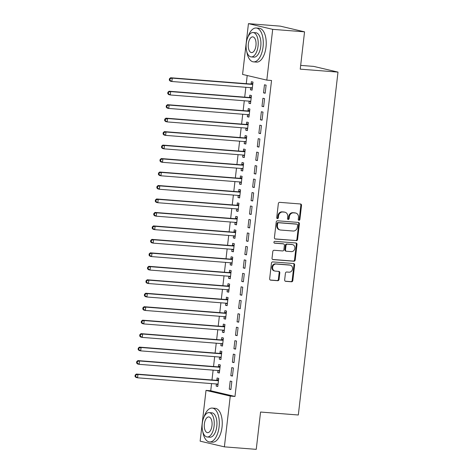 <?xml version="1.0" encoding="UTF-8"?>
<svg xmlns="http://www.w3.org/2000/svg" width="473" height="473" viewBox="0 0 473 473"><rect width="100%" height="100%" fill="white"/><g stroke="black" fill="none" stroke-linecap="round" stroke-linejoin="round"><path stroke-width="0.71" d="M298.971 220.306A0.934 0.81 103.2 0 0 299.894 219.442L301.52 205.394A1.336 1.159 103.2 0 0 300.515 203.981L279.661 202.349A1.336 1.159 103.2 0 0 278.355 203.585L276.729 217.627A0.934 0.81 103.2 0 0 278.349 217.757L278.562 215.936A4.269 3.707 103.2 0 1 282.753 211.999L284.492 212.135A4.269 3.707 103.2 0 1 284.977 212.211A4.269 3.707 103.2 0 1 287.708 216.652L287.501 218.473A0.934 0.81 103.2 0 0 289.121 218.597L289.328 216.782A4.269 3.707 103.2 0 1 293.526 212.844L295.264 212.98A4.269 3.707 103.2 0 1 295.749 213.051A4.269 3.707 103.2 0 1 298.481 217.497L298.268 219.318A0.934 0.81 103.2 0 0 298.971 220.306M298.558 220.128A0.934 0.81 103.2 0 0 299.238 219.289L300.863 205.241A1.336 1.159 103.2 0 0 300.29 203.969M277.018 218.443A0.934 0.81 103.2 0 0 277.692 217.604L277.905 215.783L278.562 215.936M287.791 219.289A0.934 0.81 103.2 0 0 288.465 218.443L288.678 216.628L289.328 216.782M284.657 279.91A1.336 1.159 103.2 0 0 285.662 281.323L291.51 281.784A1.336 1.159 103.2 0 0 292.822 280.554L294.626 264.951A1.336 1.159 103.2 0 0 293.621 263.538L272.773 261.906A1.336 1.159 103.2 0 0 271.461 263.136L269.657 278.739A1.336 1.159 103.2 0 0 270.662 280.152L277.728 280.702A1.336 1.159 103.2 0 0 279.04 279.472L279.809 272.797A1.336 1.159 103.2 0 0 278.804 271.384L275.304 271.112A3.565 3.098 103.2 0 1 274.896 271.047A3.565 3.098 103.2 0 1 272.649 267.097A3.565 3.098 103.2 0 1 276.12 264.035L289.843 265.111A3.565 3.098 103.2 0 1 290.251 265.176A3.565 3.098 103.2 0 1 292.503 269.125A3.565 3.098 103.2 0 1 289.027 272.182L286.739 272.005A1.336 1.159 103.2 0 0 285.426 273.234L284.657 279.91M211.561 383.597L210.733 390.757L234.98 396.451L271.537 80.487L266.819 80.12L242.572 74.427L248.443 23.65L272.696 29.344L266.819 80.12M234.98 396.451L230.262 396.078L224.385 446.855L200.138 441.161L206.015 390.385L230.262 396.078M248.443 23.65L280.306 26.145L304.553 31.839L300.237 69.147L337.994 72.103L298.321 414.998L260.564 412.042L256.248 449.35L224.385 446.855M304.553 31.839L272.696 29.344M296.269 240.668A1.336 1.159 103.2 0 0 297.576 239.439L299.385 223.841A1.336 1.159 103.2 0 0 298.38 222.428L277.533 220.79A1.336 1.159 103.2 0 0 276.22 222.026L274.417 237.623A1.336 1.159 103.2 0 0 275.422 239.036L295.613 240.515A1.336 1.159 103.2 0 0 296.926 239.285L298.729 223.688A1.336 1.159 103.2 0 0 298.156 222.411M297.003 244.393L295.199 259.996A1.336 1.159 103.2 0 1 293.887 261.226L273.039 259.594A1.336 1.159 103.2 0 1 272.034 258.181L272.809 251.506A1.336 1.159 103.2 0 1 274.121 250.276L282.576 250.938A1.336 1.159 103.2 0 0 283.883 249.703L284.397 245.274A1.336 1.159 103.2 0 0 283.392 243.861L274.588 243.175A0.934 0.81 103.2 0 1 274.807 241.325L295.997 242.98A1.336 1.159 103.2 0 1 297.003 244.393L296.352 244.239L294.543 259.843L295.199 259.996M337.994 72.103L313.747 66.409L300.674 65.386M230.818 375.692L232.456 376.076L233.396 367.994L231.752 367.61L230.818 375.692L232.485 375.822M217.958 370.513L217.71 372.612L219.354 372.996L220.288 364.92L218.65 364.529L218.396 366.711M233.934 348.755L235.578 349.139L236.512 341.057L234.874 340.672L233.934 348.755L235.607 348.885M221.074 343.575L220.832 345.674L222.47 346.059L223.404 337.982L221.766 337.598L221.512 339.774M237.056 321.817L238.694 322.202L239.628 314.119L237.99 313.735L237.056 321.817L238.723 321.947M224.19 316.638L223.948 318.743L225.586 319.127L226.52 311.045L224.882 310.66L224.628 312.842M240.172 294.88L241.809 295.264L242.744 287.188L241.106 286.798L240.172 294.88L241.839 295.01M227.306 289.701L227.064 291.806L228.701 292.19L229.636 284.107L227.998 283.723L227.744 285.905M243.288 267.943L244.925 268.327L245.859 260.251L244.222 259.866L243.288 267.943L244.955 268.073M230.422 262.763L230.18 264.868L231.817 265.252L232.751 257.17L231.114 256.786L230.859 258.968M246.403 241.011L248.041 241.396L248.975 233.313L247.338 232.929L246.403 241.011L248.071 241.141M233.538 235.826L233.295 237.931L234.933 238.315L235.867 230.233L234.23 229.848L233.981 232.03M249.519 214.074L251.157 214.458L252.091 206.376L250.454 205.992L249.519 214.074L251.187 214.204M236.654 208.895L236.411 210.993L238.049 211.378L238.983 203.301L237.345 202.917L237.097 205.093M252.635 187.137L254.273 187.521L255.207 179.438L253.569 179.054L252.635 187.137L254.303 187.267M239.77 181.957L239.527 184.062L241.165 184.446L242.105 176.364L240.461 175.98L240.213 178.155M255.751 160.199L257.389 160.584L258.329 152.501L256.685 152.117L255.751 160.199L257.418 160.329M242.891 155.02L242.643 157.125L244.287 157.509L245.221 149.427L243.583 149.042L243.329 151.224M258.867 133.262L260.511 133.646L261.445 125.57L259.807 125.185L258.867 133.262L260.54 133.392M246.007 128.082L245.765 130.187L247.403 130.572L248.337 122.489L246.699 122.105L246.445 124.287M261.989 106.324L263.627 106.715L264.561 98.632L262.923 98.248L261.989 106.324L263.656 106.46M249.123 101.145L248.881 103.25L250.519 103.634L251.453 95.552L249.815 95.168L249.561 97.349M247.208 75.514L246.262 83.68M245.842 87.298L244.707 97.148M244.287 100.767L243.146 110.617M242.726 114.235L241.591 124.086M241.171 127.704L240.03 137.554M239.61 141.173L238.469 151.023M238.055 154.641L236.914 164.486M236.494 168.11L235.353 177.954M234.933 181.579L233.798 191.423M233.378 195.047L232.237 204.892M231.817 208.516L230.682 218.36M230.262 221.979L229.121 231.829M228.701 235.448L227.56 245.298M227.146 248.916L226.005 258.766M225.586 262.385L224.444 272.235M224.025 275.854L222.889 285.704M222.47 289.322L221.329 299.173M220.909 302.791L219.774 312.635M219.354 316.26L218.213 326.104M217.793 329.728L216.658 339.573M216.238 343.197L215.097 353.041M214.677 356.666L213.536 366.51M213.122 370.128L211.981 379.979M250.678 87.676L250.436 89.781L252.074 90.166L253.008 82.083L251.37 81.699L251.122 83.881M263.544 92.862L265.182 93.246L266.116 85.164L264.478 84.779L263.544 92.862L265.211 92.992M247.562 114.614L247.32 116.719L248.958 117.103L249.892 109.021L248.254 108.636L248.006 110.818M260.428 119.793L262.066 120.177L263 112.101L261.362 111.717L260.428 119.793L262.095 119.923M244.446 141.551L244.204 143.656L245.842 144.04L246.776 135.958L245.138 135.574L244.884 137.755M257.312 146.731L258.95 147.115L259.884 139.038L258.246 138.648L257.312 146.731L258.979 146.861M241.331 168.489L241.088 170.593L242.726 170.978L243.66 162.895L242.022 162.511L241.768 164.693M254.196 173.668L255.834 174.052L256.768 165.97L255.13 165.585L254.196 173.668L255.863 173.798M238.215 195.426L237.972 197.525L239.61 197.909L240.544 189.833L238.906 189.448L238.652 191.624M251.08 200.605L252.718 200.99L253.652 192.907L252.014 192.523L251.08 200.605L252.748 200.735M235.099 222.363L234.856 224.462L236.494 224.846L237.428 216.77L235.791 216.38L235.536 218.561M247.964 227.543L249.602 227.927L250.536 219.844L248.899 219.46L247.964 227.543L249.632 227.673M231.983 249.295L231.735 251.4L233.378 251.784L234.312 243.701L232.675 243.317L232.42 245.499M244.843 254.474L246.48 254.864L247.42 246.782L245.783 246.398L244.843 254.474L246.51 254.61M228.861 276.232L228.619 278.337L230.256 278.721L231.196 270.639L229.553 270.254L229.304 272.436M241.727 281.411L243.364 281.796L244.305 273.719L242.661 273.335L241.727 281.411L243.394 281.541M225.745 303.169L225.503 305.274L227.141 305.659L228.075 297.576L226.437 297.192L226.189 299.374M238.611 308.349L240.249 308.733L241.183 300.651L239.545 300.266L238.611 308.349L240.278 308.479M222.629 330.107L222.387 332.212L224.025 332.596L224.959 324.513L223.321 324.129L223.073 326.305M235.495 335.286L237.133 335.67L238.067 327.588L236.429 327.204L235.495 335.286L237.162 335.416M219.513 357.044L219.271 359.143L220.909 359.527L221.843 351.451L220.205 351.067L219.951 353.242M232.379 362.223L234.017 362.608L234.951 354.525L233.313 354.141L232.379 362.223L234.046 362.353M216.398 383.975L216.155 386.08L217.793 386.465L218.727 378.382L217.089 377.998L216.835 380.18M229.263 389.161L230.901 389.545L231.835 381.463L230.197 381.078L229.263 389.161L230.93 389.291M210.733 390.757L206.015 390.385M250.436 89.781L252.103 89.911M248.881 103.25L250.548 103.38M247.32 116.719L248.987 116.849M245.765 130.187L247.432 130.317M244.204 143.656L245.871 143.786M242.643 157.125L244.31 157.255M241.088 170.593L242.755 170.723M239.527 184.062L241.195 184.192M237.972 197.525L239.64 197.661M236.411 210.993L238.079 211.124M234.856 224.462L236.524 224.592M233.295 237.931L234.963 238.061M231.735 251.4L233.408 251.53M230.18 264.868L231.847 264.998M228.619 278.337L230.286 278.467M227.064 291.806L228.731 291.936M225.503 305.274L227.17 305.404M223.948 318.743L225.615 318.873M222.387 332.212L224.054 332.342M220.832 345.674L222.499 345.81M219.271 359.143L220.938 359.273M217.71 372.612L219.377 372.742M216.155 386.08L217.822 386.21M295.749 213.051L295.093 212.897A4.269 3.707 103.2 0 0 294.608 212.826L295.264 212.98M288.678 216.628A4.269 3.707 103.2 0 1 292.87 212.69L294.608 212.826M284.977 212.211L284.32 212.058A4.269 3.707 103.2 0 0 283.835 211.981L284.492 212.135M277.905 215.783A4.269 3.707 103.2 0 1 282.097 211.845L283.835 211.981M274.984 238.9L295.613 240.515M297.594 225.166A0.934 0.81 103.2 0 0 296.89 224.178L278.591 222.742A0.934 0.81 103.2 0 0 277.675 223.605L277.45 225.52A4.269 3.707 103.2 0 0 280.182 229.967A4.269 3.707 103.2 0 0 280.666 230.044L293.177 231.025A4.269 3.707 103.2 0 0 297.369 227.081L297.594 225.166M296.441 224.072A0.934 0.81 103.2 0 0 296.234 224.025L296.89 224.178M280.182 229.967L279.525 229.813A4.269 3.707 103.2 0 1 276.794 225.367L277.018 223.451A0.934 0.81 103.2 0 1 277.935 222.588L296.234 224.025M272.608 259.458L293.236 261.072A1.336 1.159 103.2 0 0 294.543 259.843M283.037 243.778A1.336 1.159 103.2 0 0 282.736 243.707L274.234 243.045M291.35 251.624A3.565 3.098 103.2 0 0 294.821 248.561A3.565 3.098 103.2 0 0 292.574 244.612A3.565 3.098 103.2 0 0 292.166 244.553L287.33 244.169A1.336 1.159 103.2 0 0 286.017 245.404L285.509 249.833A1.336 1.159 103.2 0 0 286.514 251.246L291.35 251.624M292.574 244.612L291.918 244.458A3.565 3.098 103.2 0 0 291.51 244.399L292.166 244.553M286.36 251.222L285.704 251.068A1.336 1.159 103.2 0 1 284.852 249.679L285.367 245.251A1.336 1.159 103.2 0 1 286.673 244.015L291.51 244.399M296.352 244.239A1.336 1.159 103.2 0 0 295.779 242.968M290.251 265.176L289.594 265.022A3.565 3.098 103.2 0 0 289.192 264.957L289.843 265.111M274.896 271.047L274.239 270.893A3.565 3.098 103.2 0 1 271.993 266.943A3.565 3.098 103.2 0 1 275.463 263.881L289.192 264.957M270.231 280.016L277.072 280.548A1.336 1.159 103.2 0 0 278.384 279.318L279.159 272.643A1.336 1.159 103.2 0 0 278.585 271.366M285.225 281.187L290.854 281.63A1.336 1.159 103.2 0 0 292.166 280.4L293.97 264.797A1.336 1.159 103.2 0 0 293.402 263.52M250.85 87.694L252.269 88.498M252.878 83.248L250.938 83.946A1.36 1.183 -76.8 0 1 250.483 84.011L170.599 77.755L172.243 78.14L171.853 81.504L251.737 87.759A1.36 1.183 -76.8 0 1 252.162 87.895L252.328 87.984M252.759 84.265L252.576 84.33A1.36 1.183 -76.8 0 1 252.127 84.395L172.243 78.14L169.44 78.76L169.287 80.108L169.943 80.262L170.097 78.914M169.943 80.262L171.853 81.504L170.215 81.12L169.287 80.108M169.44 78.76L170.599 77.755M249.289 101.163L250.708 101.967M251.317 96.717L249.377 97.414A1.36 1.183 -76.8 0 1 248.928 97.479L169.044 91.224L170.682 91.608L170.292 94.972L250.176 101.228A1.36 1.183 -76.8 0 1 250.607 101.364L250.767 101.453M251.198 97.734L251.015 97.799A1.36 1.183 -76.8 0 1 250.566 97.864L170.682 91.608L167.885 92.229L167.726 93.571L168.382 93.725L168.542 92.383M168.382 93.725L170.292 94.972L168.654 94.588L167.726 93.571M167.885 92.229L169.044 91.224M247.734 114.632L249.153 115.436M249.762 110.179L247.822 110.883A1.36 1.183 -76.8 0 1 247.367 110.948L167.483 104.693L169.121 105.077L168.737 108.441L248.621 114.697A1.36 1.183 -76.8 0 1 249.046 114.833L249.212 114.921M249.643 111.202L249.46 111.267A1.36 1.183 -76.8 0 1 249.005 111.332L169.121 105.077L166.325 105.698L166.171 107.04L166.827 107.194L166.981 105.851M166.827 107.194L168.737 108.441L167.093 108.057L166.171 107.04M166.325 105.698L167.483 104.693M246.8 51.699A16.987 8.343 -85.5 0 0 253.54 61.874A16.987 8.343 -85.5 0 0 263.059 46.862A16.987 8.343 -85.5 0 0 256.189 28.008A16.987 8.343 -85.5 0 0 247.947 37.006M253.54 61.874L256.49 62.105A16.987 8.343 -85.5 0 0 266.003 47.093A16.987 8.343 -85.5 0 0 259.139 28.238L256.189 28.008M253.102 32.536L255.816 32.749A12.227 6.007 94.5 0 1 260.765 46.324A12.227 6.007 94.5 0 1 253.906 57.132L251.193 56.92A12.227 6.007 -85.5 0 0 258.051 46.112A12.227 6.007 -85.5 0 0 253.102 32.536A12.227 6.007 -85.5 0 0 246.25 43.345A12.227 6.007 -85.5 0 0 251.193 56.92M255.952 45.621A7.881 3.873 -85.5 0 0 252.765 36.87A7.881 3.873 -85.5 0 0 248.349 43.835A7.881 3.873 -85.5 0 0 251.535 52.586A7.881 3.873 -85.5 0 0 255.952 45.621M202.822 431.772A16.987 8.343 -85.5 0 0 209.563 441.942A16.987 8.343 -85.5 0 0 219.082 426.936A16.987 8.343 -85.5 0 0 212.217 408.081A16.987 8.343 -85.5 0 0 203.969 417.08M209.563 441.942L212.513 442.172A16.987 8.343 -85.5 0 0 222.032 427.166A16.987 8.343 -85.5 0 0 215.162 408.311L212.217 408.081M209.131 412.61L211.845 412.817A12.227 6.007 94.5 0 1 216.788 426.398A12.227 6.007 94.5 0 1 209.935 437.2L207.221 436.987A12.227 6.007 -85.5 0 0 214.074 426.185A12.227 6.007 -85.5 0 0 209.131 412.61A12.227 6.007 -85.5 0 0 202.278 423.412A12.227 6.007 -85.5 0 0 207.221 436.987M211.975 425.688A7.881 3.873 -85.5 0 0 208.788 416.944A7.881 3.873 -85.5 0 0 204.371 423.909A7.881 3.873 -85.5 0 0 207.558 432.653A7.881 3.873 -85.5 0 0 211.975 425.688M246.173 128.094L247.592 128.904M248.201 123.648L246.262 124.352A1.36 1.183 -76.8 0 1 245.812 124.417L165.928 118.155L167.566 118.54L167.176 121.91L247.06 128.165A1.36 1.183 -76.8 0 1 247.491 128.295L247.651 128.39M248.083 124.671L247.899 124.736A1.36 1.183 -76.8 0 1 247.45 124.801L167.566 118.54L165.426 119.32L164.77 119.161L164.61 120.509L165.266 120.662L165.426 119.32M165.266 120.662L167.176 121.91L165.538 121.526L164.61 120.509M164.77 119.161L165.928 118.155M244.618 141.563L246.037 142.373M246.646 137.117L244.707 137.82A1.36 1.183 -76.8 0 1 244.251 137.885L164.368 131.624L166.005 132.008L165.615 135.379L245.499 141.634A1.36 1.183 -76.8 0 1 245.93 141.764L246.096 141.859M246.528 138.14L246.344 138.205A1.36 1.183 -76.8 0 1 245.889 138.27L166.005 132.008L163.209 132.629L163.055 133.977L163.711 134.131L163.865 132.783M163.711 134.131L165.615 135.379L163.977 134.994L163.055 133.977M163.209 132.629L164.368 131.624M243.057 155.032L244.476 155.842M245.085 150.585L243.146 151.289A1.36 1.183 -76.8 0 1 242.696 151.348L162.813 145.093L164.45 145.477L164.06 148.847L243.944 155.103A1.36 1.183 -76.8 0 1 244.37 155.233L244.535 155.327M244.967 151.608L244.783 151.673A1.36 1.183 -76.8 0 1 244.334 151.738L164.45 145.477L161.654 146.098L161.494 147.446L162.15 147.6L162.304 146.252M162.15 147.6L164.06 148.847L162.422 148.463L161.494 147.446M161.654 146.098L162.813 145.093M241.496 168.5L242.921 169.31M243.524 164.054L241.585 164.758A1.36 1.183 -76.8 0 1 241.135 164.817L161.252 158.561L162.889 158.946L162.499 162.316L242.383 168.571A1.36 1.183 -76.8 0 1 242.815 168.701L242.98 168.796M243.406 165.077L243.228 165.142A1.36 1.183 -76.8 0 1 242.773 165.201L162.889 158.946L160.093 159.567L159.939 160.915L160.595 161.068L160.749 159.72M160.595 161.068L162.499 162.316L160.861 161.932L159.939 160.915M160.093 159.567L161.252 158.561M239.941 181.969L241.36 182.773M241.969 177.523L240.03 178.226A1.36 1.183 -76.8 0 1 239.58 178.286L159.697 172.03L161.334 172.414L160.944 175.785L240.828 182.04A1.36 1.183 -76.8 0 1 241.254 182.17L241.419 182.265M241.851 178.546L241.668 178.611A1.36 1.183 -76.8 0 1 241.218 178.67L161.334 172.414L158.532 173.035L158.378 174.383L159.034 174.537L159.188 173.189M159.034 174.537L160.944 175.785L159.306 175.4L158.378 174.383M158.532 173.035L159.697 172.03M238.38 195.438L239.799 196.242M240.408 190.991L238.469 191.695A1.36 1.183 -76.8 0 1 238.02 191.754L158.136 185.499L159.773 185.883L159.383 189.253L239.267 195.509A1.36 1.183 -76.8 0 1 239.699 195.639L239.864 195.733M240.29 192.008L240.107 192.079A1.36 1.183 -76.8 0 1 239.657 192.139L159.773 185.883L156.977 186.504L156.823 187.852L157.474 188.006L157.633 186.658M157.474 188.006L159.383 189.253L157.746 188.863L156.823 187.852M156.977 186.504L158.136 185.499M236.825 208.906L238.244 209.71M238.853 204.46L236.914 205.158A1.36 1.183 -76.8 0 1 236.459 205.223L156.575 198.967L158.219 199.352L157.828 202.716L237.712 208.977A1.36 1.183 -76.8 0 1 238.138 209.107L238.303 209.202M238.735 205.477L238.552 205.548A1.36 1.183 -76.8 0 1 238.102 205.607L158.219 199.352L155.416 199.973L155.262 201.321L155.919 201.474L156.072 200.126M155.919 201.474L157.828 202.716L156.191 202.332L155.262 201.321M155.416 199.973L156.575 198.967M235.264 222.375L236.683 223.179M237.292 217.929L235.353 218.627A1.36 1.183 -76.8 0 1 234.904 218.692L155.02 212.436L156.658 212.82L156.267 216.185L236.151 222.446A1.36 1.183 -76.8 0 1 236.583 222.576L236.742 222.671M237.174 218.946L236.991 219.011A1.36 1.183 -76.8 0 1 236.541 219.076L156.658 212.82L153.861 213.441L153.701 214.789L154.358 214.943L154.517 213.595M154.358 214.943L156.267 216.185L154.63 215.8L153.701 214.789M153.861 213.441L155.02 212.436M233.709 235.844L235.128 236.648M235.737 231.398L233.798 232.095A1.36 1.183 -76.8 0 1 233.343 232.16L153.459 225.905L155.097 226.289L154.712 229.653L234.59 235.909A1.36 1.183 -76.8 0 1 235.022 236.045L235.187 236.133M235.619 232.414L235.436 232.48A1.36 1.183 -76.8 0 1 234.98 232.545L155.097 226.289L152.3 226.91L152.146 228.258L152.803 228.412L152.956 227.064M152.803 228.412L154.712 229.653L153.069 229.269L152.146 228.258M152.3 226.91L153.459 225.905M232.148 249.312L233.567 250.116M234.176 244.866L232.237 245.564A1.36 1.183 -76.8 0 1 231.788 245.629L151.904 239.373L153.542 239.758L153.151 243.122L233.035 249.377A1.36 1.183 -76.8 0 1 233.467 249.513L233.627 249.602M234.058 245.883L233.875 245.948A1.36 1.183 -76.8 0 1 233.426 246.013L153.542 239.758L150.745 240.379L150.585 241.721L151.242 241.874L151.395 240.532M151.242 241.874L153.151 243.122L151.514 242.738L150.585 241.721M150.745 240.379L151.904 239.373M230.588 262.781L232.012 263.585M232.615 258.329L230.682 259.033A1.36 1.183 -76.8 0 1 230.227 259.098L150.343 252.842L151.981 253.226L151.591 256.591L231.474 262.846A1.36 1.183 -76.8 0 1 231.906 262.982L232.072 263.071M232.497 259.352L232.32 259.417A1.36 1.183 -76.8 0 1 231.865 259.482L151.981 253.226L149.184 253.847L149.03 255.189L149.687 255.343L149.84 254.001M149.687 255.343L151.591 256.591L149.953 256.206L149.03 255.189M149.184 253.847L150.343 252.842M229.033 276.244L230.452 277.054M231.061 271.798L229.121 272.501A1.36 1.183 -76.8 0 1 228.672 272.566L148.788 266.305L150.426 266.695L150.036 270.059L229.919 276.315A1.36 1.183 -76.8 0 1 230.345 276.445L230.511 276.539M230.942 272.82L230.759 272.886A1.36 1.183 -76.8 0 1 230.31 272.951L150.426 266.695L147.629 267.31L147.47 268.658L148.126 268.812L148.28 267.47M148.126 268.812L150.036 270.059L148.398 269.675L147.47 268.658M147.629 267.31L148.788 266.305M227.472 289.713L228.897 290.523M229.5 285.266L227.56 285.97A1.36 1.183 -76.8 0 1 227.111 286.035L147.227 279.774L148.865 280.158L148.475 283.528L228.358 289.783A1.36 1.183 -76.8 0 1 228.79 289.914L228.956 290.008M229.381 286.289L229.204 286.354A1.36 1.183 -76.8 0 1 228.749 286.419L148.865 280.158L146.068 280.779L145.915 282.127L146.565 282.28L146.725 280.932M146.565 282.28L148.475 283.528L146.837 283.144L145.915 282.127M146.068 280.779L147.227 279.774M225.917 303.181L227.336 303.991M227.945 298.735L226.005 299.439A1.36 1.183 -76.8 0 1 225.55 299.498L145.666 293.242L147.31 293.627L146.92 296.997L226.804 303.252A1.36 1.183 -76.8 0 1 227.229 303.382L227.395 303.477M227.826 299.758L227.643 299.823A1.36 1.183 -76.8 0 1 227.194 299.888L147.31 293.627L144.507 294.247L144.354 295.595L145.01 295.749L145.164 294.401M145.01 295.749L146.92 296.997L145.282 296.612L144.354 295.595M144.507 294.247L145.666 293.242M224.356 316.65L225.775 317.46M226.384 312.204L224.444 312.907A1.36 1.183 -76.8 0 1 223.995 312.966L144.111 306.711L145.749 307.095L145.359 310.465L225.243 316.721A1.36 1.183 -76.8 0 1 225.674 316.851L225.834 316.945M226.265 313.227L226.082 313.292A1.36 1.183 -76.8 0 1 225.633 313.351L145.749 307.095L142.952 307.716L142.793 309.064L143.449 309.218L143.609 307.87M143.449 309.218L145.359 310.465L143.721 310.081L142.793 309.064M142.952 307.716L144.111 306.711M222.801 330.119L224.22 330.923M224.829 325.672L222.889 326.376A1.36 1.183 -76.8 0 1 222.434 326.435L142.55 320.18L144.188 320.564L143.804 323.934L223.688 330.189A1.36 1.183 -76.8 0 1 224.113 330.32L224.279 330.414M224.71 326.695L224.527 326.76A1.36 1.183 -76.8 0 1 224.072 326.819L144.188 320.564L141.392 321.185L141.238 322.533L141.894 322.687L142.048 321.338M141.894 322.687L143.804 323.934L142.16 323.55L141.238 322.533M141.392 321.185L142.55 320.18M221.24 343.587L222.659 344.391M223.268 339.141L221.329 339.845A1.36 1.183 -76.8 0 1 220.879 339.904L140.995 333.648L142.633 334.033L142.243 337.403L222.127 343.658A1.36 1.183 -76.8 0 1 222.558 343.788L222.718 343.883M223.15 340.158L222.966 340.229A1.36 1.183 -76.8 0 1 222.517 340.288L142.633 334.033L139.837 334.653L139.677 336.001L140.333 336.155L140.493 334.807M140.333 336.155L142.243 337.403L140.605 337.013L139.677 336.001M139.837 334.653L140.995 333.648M219.685 357.056L221.104 357.86M221.713 352.61L219.774 353.307A1.36 1.183 -76.8 0 1 219.318 353.372L139.434 347.117L141.072 347.501L140.682 350.865L220.566 357.127A1.36 1.183 -76.8 0 1 220.997 357.257L221.163 357.352M221.595 353.627L221.411 353.698A1.36 1.183 -76.8 0 1 220.956 353.757L141.072 347.501L138.276 348.122L138.122 349.47L138.778 349.624L138.932 348.276M138.778 349.624L140.682 350.865L139.044 350.481L138.122 349.47M138.276 348.122L139.434 347.117M218.124 370.525L219.543 371.329M220.152 366.078L218.213 366.776A1.36 1.183 -76.8 0 1 217.763 366.841L137.88 360.586L139.517 360.97L139.127 364.334L219.011 370.596A1.36 1.183 -76.8 0 1 219.437 370.726L219.602 370.82M220.034 367.095L219.85 367.16A1.36 1.183 -76.8 0 1 219.401 367.225L139.517 360.97L136.721 361.591L136.561 362.939L137.217 363.093L137.371 361.744M137.217 363.093L139.127 364.334L137.489 363.95L136.561 362.939M136.721 361.591L137.88 360.586M216.563 383.993L217.988 384.797M218.591 379.547L216.652 380.245A1.36 1.183 -76.8 0 1 216.202 380.31L136.319 374.054L137.956 374.439L137.566 377.803L217.45 384.058A1.36 1.183 -76.8 0 1 217.882 384.194L218.047 384.283M218.473 380.564L218.295 380.629A1.36 1.183 -76.8 0 1 217.84 380.694L137.956 374.439L135.16 375.059L135.006 376.407L135.662 376.561L135.816 375.213M135.662 376.561L137.566 377.803L135.928 377.419L135.006 376.407M135.16 375.059L136.319 374.054M299.238 219.289L299.894 219.442M277.692 217.604L278.349 217.757M288.465 218.443L289.121 218.597M292.87 212.69L293.526 212.844M282.097 211.845L282.753 211.999M300.863 205.241L301.52 205.394M275.12 238.966L275.422 239.036M298.729 223.688L299.385 223.841M296.926 239.285L297.576 239.439M277.935 222.588L278.591 222.742M277.018 223.451L277.675 223.605M276.794 225.367L277.45 225.52M293.236 261.072L293.887 261.226M272.744 259.523L273.039 259.594M282.736 243.707L283.392 243.861M286.673 244.015L287.33 244.169M285.367 245.251L286.017 245.404M284.852 249.679L285.509 249.833M275.463 263.881L276.12 264.035M279.159 272.643L279.809 272.797M278.384 279.318L279.04 279.472M277.072 280.548L277.728 280.702M270.367 280.081L270.662 280.152M293.97 264.797L294.626 264.951M292.166 280.4L292.822 280.554M290.854 281.63L291.51 281.784M285.361 281.258L285.662 281.323M250.938 83.946L252.576 84.33M250.483 84.011L252.127 84.395M251.535 87.747L252.162 87.895M249.377 97.414L251.015 97.799M248.928 97.479L250.566 97.864M249.975 101.216L250.607 101.364M247.822 110.883L249.46 111.267M247.367 110.948L249.005 111.332M248.42 114.685L249.046 114.833M246.262 124.352L247.899 124.736M245.812 124.417L247.45 124.801M246.859 128.153L247.491 128.295M244.707 137.82L246.344 138.205M244.251 137.885L245.889 138.27M245.304 141.616L245.93 141.764M243.146 151.289L244.783 151.673M242.696 151.348L244.334 151.738M243.743 155.085L244.37 155.233M241.585 164.758L243.228 165.142M241.135 164.817L242.773 165.201M242.188 168.554L242.815 168.701M240.03 178.226L241.668 178.611M239.58 178.286L241.218 178.67M240.627 182.022L241.254 182.17M238.469 191.695L240.107 192.079M238.02 191.754L239.657 192.139M239.072 195.491L239.699 195.639M236.914 205.158L238.552 205.548M236.459 205.223L238.102 205.607M237.511 208.96L238.138 209.107M235.353 218.627L236.991 219.011M234.904 218.692L236.541 219.076M235.95 222.428L236.583 222.576M233.798 232.095L235.436 232.48M233.343 232.16L234.98 232.545M234.395 235.897L235.022 236.045M232.237 245.564L233.875 245.948M231.788 245.629L233.426 246.013M232.834 249.366L233.467 249.513M230.682 259.033L232.32 259.417M230.227 259.098L231.865 259.482M231.279 262.834L231.906 262.982M229.121 272.501L230.759 272.886M228.672 272.566L230.31 272.951M229.718 276.303L230.345 276.445M227.56 285.97L229.204 286.354M227.111 286.035L228.749 286.419M228.163 289.766L228.79 289.914M226.005 299.439L227.643 299.823M225.55 299.498L227.194 299.888M226.602 303.234L227.229 303.382M224.444 312.907L226.082 313.292M223.995 312.966L225.633 313.351M225.042 316.703L225.674 316.851M222.889 326.376L224.527 326.76M222.434 326.435L224.072 326.819M223.487 330.172L224.113 330.32M221.329 339.845L222.966 340.229M220.879 339.904L222.517 340.288M221.926 343.64L222.558 343.788M219.774 353.307L221.411 353.698M219.318 353.372L220.956 353.757M220.371 357.109L220.997 357.257M218.213 366.776L219.85 367.16M217.763 366.841L219.401 367.225M218.81 370.578L219.437 370.726M216.652 380.245L218.295 380.629M216.202 380.31L217.84 380.694M217.255 384.046L217.882 384.194M296.34 224.042L296.997 224.196M282.889 243.731L283.546 243.885"/></g></svg>
